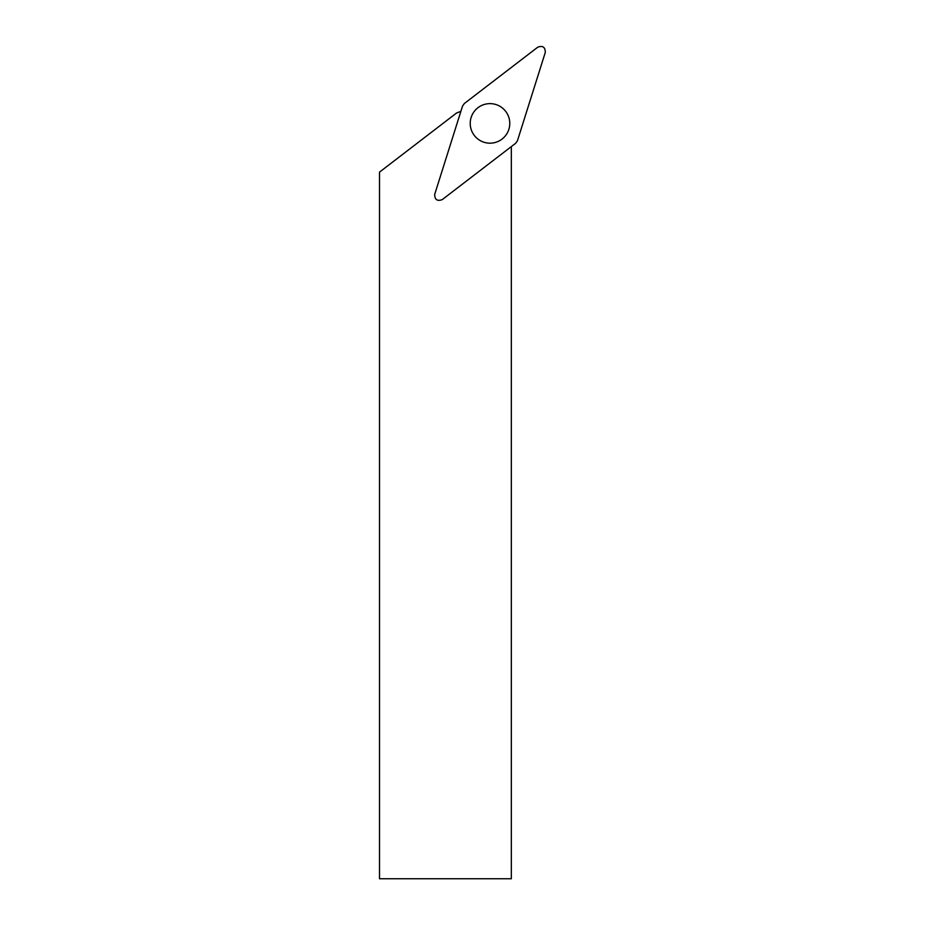 <?xml version="1.0" encoding="UTF-8"?>
<svg xmlns="http://www.w3.org/2000/svg" width="925" height="925" viewBox="0 0 925 925"><rect width="100%" height="100%" fill="white"/><g stroke="black" fill="none" stroke-linecap="round" stroke-linejoin="round"><path stroke-width="1.39" d="M442.219 199.627L515.653 143.282L517.457 140.716L545.288 52.436C545.276 47.117 542.767 45.371 537.772 47.175L464.338 103.519L462.535 106.098L434.704 194.366C434.715 199.684 437.213 201.442 442.219 199.627M470.386 120.828A19.772 19.772 0 0 1 502.032 107.716A19.772 19.772 0 0 1 497.558 141.675A19.772 19.772 0 0 1 470.386 120.828M460.928 111.185A39.544 39.544 0 0 1 456.488 113.058L379.504 172.131L379.504 878.75L511.328 878.75L511.328 146.601"/></g></svg>
